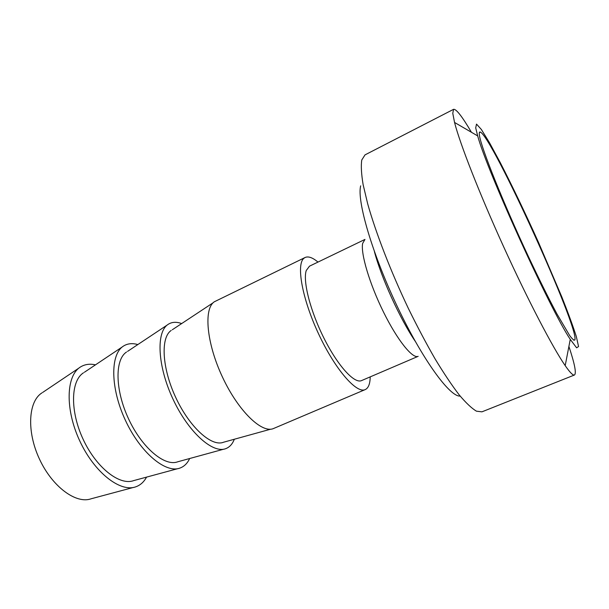 <?xml version="1.0" encoding="UTF-8"?>
<svg xmlns="http://www.w3.org/2000/svg" width="609" height="609" viewBox="0 0 609 609"><rect width="100%" height="100%" fill="white"/><g stroke="black" fill="none" stroke-linecap="round" stroke-linejoin="round"><path stroke-width="0.91" d="M370.203 376.887C370.089 383.853 368.43 388.085 365.217 389.593C356.539 393.939 334.95 369.161 318.507 333.732C301.973 298.357 295.989 263.864 304.089 258.14L305.109 257.493C308.36 256.062 312.638 257.592 317.967 262.083M306.251 270.533C302.673 281.107 310.415 311.45 324.27 338.794C338.079 366.199 354.514 383.967 361.54 380.595L418.17 356.326C412.62 359.074 397.388 340.225 383.51 312.074C369.602 283.977 360.551 253.458 362.652 243.41L364.974 239.421L309.479 266.179L306.251 270.533M181.672 323.562C176.846 321.826 172.636 321.902 169.036 323.813L168.038 324.43C155.995 332.004 157.457 365.971 172.941 399.002C188.288 432.108 212.8 453.979 225.825 448.62C229.623 447.158 232.455 444.037 234.313 439.256M171.205 330.443C160.433 337.493 161.941 368.171 175.872 397.768C189.681 427.434 211.696 447.097 223.45 442.256L270.701 429.185M305.109 257.493L214.322 301.782C203.49 308.793 206.527 343.309 222.567 377.291C238.477 411.341 262.205 433.943 273.685 428.447L365.217 389.593M137.817 344.565C132.716 343.103 128.21 343.438 124.297 345.577L123.399 346.125C110.191 354.255 110.29 388.002 125.401 420.301C140.367 452.677 165.694 473.68 180.02 468.047C184.207 466.502 187.42 463.327 189.665 458.516M126.55 352.01C114.72 359.554 115.01 390.026 128.613 418.969C142.087 447.988 164.826 466.867 177.759 461.782L223.838 449.16M95.476 364.852C90.117 363.649 85.336 364.228 81.134 366.588L80.388 367.037C66.107 375.662 64.95 409.179 79.695 440.779C94.281 472.455 120.3 492.658 135.83 486.797C140.375 485.175 143.945 481.947 146.556 477.121M83.517 372.799C70.713 380.777 69.875 411.037 83.167 439.363C96.306 467.75 119.668 485.913 133.683 480.608L177.843 468.641M133.47 487.428L91.137 498.779C76.133 504.267 52.229 486.781 39.418 458.98C26.453 431.256 28.326 401.224 42.021 392.843M360.673 185.829C356.729 200.582 372.129 253.633 397.334 306.609C422.486 359.637 449.937 397.121 460.138 396.071M471.45 132.282C462.132 116.448 456.171 108.798 453.568 109.331L365.019 154.876L361.769 160C360.893 165.663 361.343 173.862 363.116 184.603L367.691 203.863C375.867 232.912 390.742 271.378 408.312 308.329C417.234 326.508 426.14 343.339 435.039 358.815C443.717 373.15 451.741 385.147 459.11 394.784C465.946 402.914 471.731 408.38 476.459 411.182L481.94 411.836L574.454 375.007C576.563 373.386 574.713 363.862 568.897 346.437M453.568 109.331L452.776 113.297L454.55 122.455C459.856 143.419 479.412 193.517 503.689 246.866C527.957 300.214 552.881 347.868 565.198 365.636C569.955 372.495 573.039 375.616 574.454 375.007M475.705 127.92L477.684 135.906C486.842 170.429 550.247 309.775 570.26 339.358L576.609 347.815L578.55 346.551L576.342 336.587C573.023 326.18 568.174 312.957 561.818 296.91L538.546 242.489C525.202 212.937 512.413 186.263 500.179 162.466L489.545 142.81L481.369 129.489L476.504 124.099L475.705 127.92M479.519 135.807C481.392 148.246 503.201 202.736 528.323 256.351C539.018 279.044 548.564 298.243 556.946 313.939L569.552 335.361C572.293 339.076 574.059 340.621 574.843 339.989C579.745 328.944 491.767 135.594 480.219 132.039C479.268 131.727 479.039 132.983 479.519 135.807M415.178 341.215C399.831 318.545 381.417 278.069 374.406 251.608M172.271 329.781L213.173 302.742M127.54 351.401L167.323 324.955M84.385 372.266L122.417 346.833M42.729 392.402L79.109 367.943M477.684 135.906L454.55 122.455M570.26 339.358L565.198 365.636M573.655 340.157L574.843 339.989M479.313 132.823L480.219 132.039"/></g></svg>
